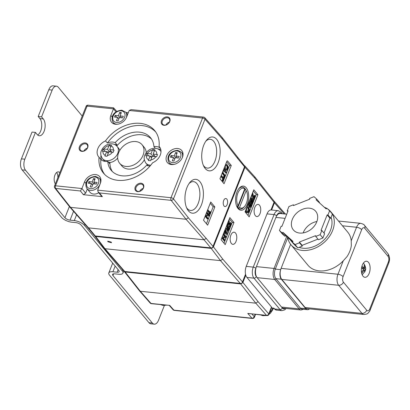<?xml version="1.0" encoding="UTF-8"?>
<svg xmlns="http://www.w3.org/2000/svg" width="410" height="410" viewBox="0 0 410 410"><rect width="100%" height="100%" fill="white"/><g stroke="black" fill="none" stroke-linecap="round" stroke-linejoin="round"><path stroke-width="0.61" d="M361.538 272.922L361.835 273.332L364.183 270.205L364.726 272.03L365.269 270.646L364.731 268.822L364.946 265.475L364.259 264.645L364.044 267.996L362.25 266.479M364.434 270.559L365.315 270.518C366.125 268.934 365.664 266.669 363.942 263.722L363.383 263.128M361.579 267.781L363.496 269.375L361.866 271.84M363.142 270.098L364.183 270.205M361.589 267.74L364.044 267.996M364.413 265.419L364.946 265.475M362.214 268.217L362.373 267.822M362.717 268.611L364.731 268.822M368.477 262.359A8.082 4.331 95.9 0 0 366.571 261.226A8.082 4.331 95.9 0 0 361.758 266.91A8.082 4.331 95.9 0 0 363.009 276.176A8.082 4.331 95.9 0 0 364.915 277.303A8.082 4.331 95.9 0 0 369.728 271.625A8.082 4.331 95.9 0 0 368.477 262.359M292.325 219.355A14.545 10.875 -39.7 0 0 293.35 229.907A14.545 10.875 -39.7 0 0 305.675 232.28A14.545 10.875 -39.7 0 0 316.756 221.877A14.545 10.875 -39.7 0 0 315.731 211.324A14.545 10.875 -39.7 0 0 303.41 208.951A14.545 10.875 -39.7 0 0 292.325 219.355M316.894 221.523A14.545 10.875 -39.7 0 0 303.297 232.572A14.545 10.875 -39.7 0 0 303.159 232.921M332.295 213.948A25.861 19.331 -39.7 0 0 330.798 211.76L347.793 232.234A25.861 19.331 140.3 0 1 351.221 240.747L356.567 227.253L342.447 225.792M287.728 237.487A25.861 19.331 -39.7 0 0 291.003 244.796A25.861 19.331 -39.7 0 0 312.912 249.013A25.861 19.331 -39.7 0 0 332.618 230.517A25.861 19.331 -39.7 0 0 332.372 214.082M330.798 211.76A25.861 19.331 -39.7 0 0 327.554 208.869M326.76 208.377A25.861 19.331 -39.7 0 0 324.284 207.224M290.623 244.314L281.096 268.376L337.963 274.244L343.308 260.745L346.932 256.732A25.861 19.331 -39.7 0 0 349.827 251.248A25.861 19.331 -39.7 0 0 351.329 245.621L351.221 240.747M299.09 247.353A23.314 17.43 -39.7 0 0 330.481 230.297A23.314 17.43 -39.7 0 0 331.09 217.315M324.008 233.07L326.365 227.114A23.314 17.43 -39.7 0 0 326.862 225.941A23.314 17.43 -39.7 0 0 327.298 224.757L329.896 218.197L330.711 218.279L332.382 214.051L329.64 210.745L326.883 208.26L326.191 208.936L316.089 199.839L316.781 199.163L314.019 196.677L309.586 198.419L309.709 199.183L293.478 205.564L293.355 204.805L288.922 206.548L287.246 210.776L287.82 211.468M228.816 229.564A1.271 0.682 -84.1 0 1 228.206 230.051A1.271 0.682 -84.1 0 1 227.904 229.877A1.271 0.682 -84.1 0 1 227.873 229.836L227.647 229.103L228.144 227.227L229.241 228.544L228.816 229.564L228.165 229.497L228.344 229.082L228.995 229.154M227.893 229.861A1.271 0.682 95.9 0 0 228.165 229.497M230.097 227.068L229.011 226.479L230.097 227.068A4.274 2.291 95.9 0 0 230.927 225.638L231.014 225.418A1.906 1.025 95.9 0 0 230.85 222.809A1.906 1.025 95.9 0 0 230.768 222.722L230.241 222.594L230.768 222.722M188.415 210.822A17.025 9.122 -84.1 0 1 187.068 208.757A17.025 9.122 -84.1 0 1 189.768 182.583A17.025 9.122 -84.1 0 1 199.942 181.707A17.025 9.122 -84.1 0 1 201.397 204.964A17.025 9.122 -84.1 0 1 188.415 210.822M186.54 207.614A14.478 7.759 95.9 0 0 187.139 208.429A14.478 7.759 95.9 0 0 190.553 210.448A14.478 7.759 95.9 0 0 199.178 200.264A14.478 7.759 95.9 0 0 196.943 183.665A14.478 7.759 95.9 0 0 193.525 181.645A14.478 7.759 95.9 0 0 189.02 183.598M205.179 168.474A17.025 9.122 -84.1 0 1 203.837 166.409A17.025 9.122 -84.1 0 1 206.537 140.24A17.025 9.122 -84.1 0 1 216.705 139.359A17.025 9.122 -84.1 0 1 218.166 162.616A17.025 9.122 -84.1 0 1 205.179 168.474M203.309 165.266A14.478 7.759 95.9 0 0 203.903 166.081A14.478 7.759 95.9 0 0 207.322 168.1A14.478 7.759 95.9 0 0 215.942 157.917A14.478 7.759 95.9 0 0 213.707 141.317A14.478 7.759 95.9 0 0 210.289 139.297A14.478 7.759 95.9 0 0 205.784 141.25M104.919 156.046L107.092 156.266L108.799 151.792L113.186 152.294L114.062 150.08L109.675 149.583L111.469 145.212L109.296 144.986L107.502 149.358L103.202 148.963L102.326 151.172L106.626 151.572L104.919 156.046M148.353 160.525L150.526 160.751L152.233 156.272L156.62 156.774L157.496 154.56L153.109 154.063L154.903 149.691L152.73 149.465L150.936 153.837L146.636 153.442L145.76 155.651L150.06 156.051L148.353 160.525M164.461 125.086A4.29 3.208 -39.7 0 0 169.52 121.785A4.29 3.208 -39.7 0 0 169.217 118.674A4.29 3.208 -39.7 0 0 167.367 117.747A4.29 3.208 -39.7 0 0 162.314 121.042A4.29 3.208 -39.7 0 0 162.616 124.153A4.29 3.208 -39.7 0 0 164.461 125.086M169.786 121.514A4.925 3.685 140.3 0 1 163.979 125.301A4.925 3.685 140.3 0 1 161.509 120.663A4.925 3.685 140.3 0 1 167.316 116.876A4.925 3.685 140.3 0 1 169.786 121.514M85.229 142.936A4.925 3.685 140.3 0 1 87.699 147.574A4.925 3.685 140.3 0 1 81.892 151.362A4.925 3.685 140.3 0 1 79.422 146.724A4.925 3.685 140.3 0 1 85.229 142.936M82.374 151.141A4.29 3.208 -39.7 0 0 86.802 148.968A4.29 3.208 -39.7 0 0 87.13 144.735A4.29 3.208 -39.7 0 0 85.28 143.802A4.29 3.208 -39.7 0 0 80.857 145.98A4.29 3.208 -39.7 0 0 80.529 150.214A4.29 3.208 -39.7 0 0 82.374 151.141M138.196 191.424A4.29 3.208 -39.7 0 0 143.254 188.128A4.29 3.208 -39.7 0 0 142.952 185.012A4.29 3.208 -39.7 0 0 141.101 184.085A4.29 3.208 -39.7 0 0 136.048 187.385A4.29 3.208 -39.7 0 0 136.351 190.496A4.29 3.208 -39.7 0 0 138.196 191.424M143.52 187.857A4.925 3.685 140.3 0 1 137.714 191.644A4.925 3.685 140.3 0 1 135.244 187.001A4.925 3.685 140.3 0 1 141.05 183.219A4.925 3.685 140.3 0 1 143.52 187.857M118.623 152.73A14.545 10.875 140.3 0 1 129.709 142.326A14.545 10.875 140.3 0 1 142.034 144.699A14.545 10.875 140.3 0 1 143.059 155.246A14.545 10.875 140.3 0 1 131.974 165.65A14.545 10.875 140.3 0 1 119.648 163.277A14.545 10.875 140.3 0 1 118.623 152.73M146.196 152.72A14.545 10.875 -39.7 0 0 144.223 147.339L142.034 144.699M111.294 242.115L107.733 241.162L107.897 241.767L111.458 242.72L111.294 242.115M235.54 233.044A6.109 3.275 95.9 0 0 234.1 232.193A6.109 3.275 95.9 0 0 230.461 236.488A6.109 3.275 95.9 0 0 231.404 243.494A6.109 3.275 95.9 0 0 232.844 244.345A6.109 3.275 95.9 0 0 236.483 240.05A6.109 3.275 95.9 0 0 235.54 233.044M259.504 205.251A6.109 3.275 95.9 0 0 258.064 204.4A6.109 3.275 95.9 0 0 254.425 208.695A6.109 3.275 95.9 0 0 255.368 215.701A6.109 3.275 95.9 0 0 256.809 216.552A6.109 3.275 95.9 0 0 260.447 212.257A6.109 3.275 95.9 0 0 259.504 205.251M100.957 180.164L99.44 178.34A8.082 6.042 140.3 0 1 98.825 186.314A8.082 6.042 140.3 0 1 90.487 190.409A8.082 6.042 140.3 0 1 87.007 188.661L90.031 192.305A8.082 6.042 -39.7 0 0 93.511 194.053A8.082 6.042 -39.7 0 0 98.779 192.736M171.385 164.548A9.374 7.006 -39.7 0 0 181.051 159.797A9.374 7.006 -39.7 0 0 181.768 150.547A9.374 7.006 -39.7 0 0 177.73 148.517A9.374 7.006 -39.7 0 0 168.059 153.268A9.374 7.006 -39.7 0 0 167.347 162.519A9.374 7.006 -39.7 0 0 171.385 164.548M182.983 153.381A9.374 7.006 -39.7 0 0 182.286 153.191M155.318 148.302L153.924 146.616A11.306 8.451 140.3 0 1 156.384 146.56A11.306 8.451 140.3 0 1 160.248 148.03M159.849 147.359L159.08 146.426A33.292 24.887 -39.7 0 0 154.98 130.954A33.292 24.887 -39.7 0 0 140.333 123.369A33.292 24.887 -39.7 0 0 105.508 140.902A11.306 8.451 -39.7 0 0 98.641 156.82A11.306 8.451 -39.7 0 0 99.035 157.255A33.292 24.887 -39.7 0 0 103.756 173.476A33.292 24.887 -39.7 0 0 152.607 162.78A11.306 8.451 -39.7 0 0 159.475 146.862A11.306 8.451 -39.7 0 0 159.08 146.426M150.121 165.937A11.306 8.451 140.3 0 1 148.733 165.896A11.306 8.451 140.3 0 1 146.503 165.353A25.538 19.091 140.3 0 1 111.192 170.299A25.538 19.091 140.3 0 1 107.758 161.355A11.306 8.451 140.3 0 1 105.293 161.417A11.306 8.451 140.3 0 1 100.88 159.459L99.035 157.255M160.812 149.594A11.306 8.451 -39.7 0 0 158.383 148.963A11.306 8.451 -39.7 0 0 157.881 148.927M108.583 162.35A9.538 7.129 -39.7 0 0 109.716 162.293A25.538 19.091 140.3 0 0 109.757 163.764L107.758 161.355M155.805 132.087A33.22 24.836 -39.7 0 0 142.091 125.578A33.22 24.836 -39.7 0 0 107.394 143.008L105.508 140.902M107.394 143.008A11.306 8.451 140.3 0 1 112.95 142.08A11.306 8.451 140.3 0 1 115.174 142.624L117.173 145.027A11.306 8.451 -39.7 0 0 114.949 144.484A11.306 8.451 -39.7 0 0 114.441 144.448M100.968 155.636A11.306 8.451 -39.7 0 0 101.572 160.049M85.654 193.207L83.368 194.694L102.372 196.656L101.521 196.216L98.108 191.885L97.672 190.148L100.342 183.403A9.374 7.006 -39.7 0 0 99.681 176.607A9.374 7.006 -39.7 0 0 95.643 174.578A9.374 7.006 -39.7 0 0 84.598 181.779L81.938 188.487L85.654 193.207L87.309 189.025M226.797 199.081A4.038 2.163 95.9 0 0 225.843 198.517A4.038 2.163 95.9 0 0 223.44 201.356A4.038 2.163 95.9 0 0 224.06 205.989A4.038 2.163 95.9 0 0 225.013 206.553A4.038 2.163 95.9 0 0 227.422 203.714A4.038 2.163 95.9 0 0 226.797 199.081M238.061 205.717L237.108 206.348L238.579 208.121L239.532 207.491A10.014 5.366 95.9 0 0 244.734 206.22A10.014 5.366 95.9 0 0 246.318 190.819A10.014 5.366 95.9 0 0 246.215 190.619L245.195 188.974L244.345 188.077L244.744 188.846A10.014 5.366 95.9 0 0 237.887 193.048A10.014 5.366 95.9 0 0 238.061 205.717L244.744 188.846M238.328 189.348A11.029 5.909 -84.1 0 1 242.423 187.114A11.029 5.909 -84.1 0 1 245.021 188.651A11.029 5.909 -84.1 0 1 245.892 189.989L246.318 190.819M244.734 206.22L244.145 206.942A11.029 5.909 -84.1 0 1 240.157 209.049A11.029 5.909 -84.1 0 1 237.554 207.511A11.029 5.909 -84.1 0 1 236.611 206.025M236.847 206.589A11.029 5.909 95.9 0 0 237.487 207.501A11.029 5.909 95.9 0 0 240.086 209.044A11.029 5.909 95.9 0 0 240.122 209.044M246.241 187.8A12.121 6.493 95.9 0 0 238.999 188.426A12.121 6.493 95.9 0 0 237.077 207.065A12.121 6.493 95.9 0 0 238.036 208.536A12.121 6.493 95.9 0 0 247.281 204.364A12.121 6.493 95.9 0 0 246.241 187.8M242.387 187.109A11.029 5.909 95.9 0 0 242.351 187.103A11.029 5.909 95.9 0 0 238.676 188.846M117.106 146.437C115.804 144.925 114.134 144.059 112.099 143.838C108.563 143.643 105.565 144.966 103.1 147.805C101.265 150.583 99.194 153.273 102.433 158.619A9.538 7.129 140.3 0 0 106.538 160.684A9.538 7.129 140.3 0 0 117.778 153.355A9.538 7.129 140.3 0 0 117.106 146.437L118.649 148.297A9.538 7.129 140.3 0 1 119.746 150.455M225.198 244.637L233.956 222.522L229.841 217.566L221.087 239.681L225.198 244.637M257.921 194.724L249.167 216.839L245.052 211.883L253.805 189.774L257.921 194.724L256.235 194.555L253.308 191.029M267.033 213.866A8.082 4.331 -84.1 0 1 270.989 209.946A8.082 4.331 -84.1 0 1 271.287 209.961L278.313 210.684A8.082 4.331 95.9 0 0 274.054 214.594L267.033 213.866L246.236 266.387L253.262 267.11L274.054 214.594A2.019 0.794 -158.4 0 1 276.612 215.798A6.063 3.249 -84.1 0 1 281.142 213.605M244.97 167.285L244.801 165.84L254.718 176.772L254.851 178.165L244.97 167.285L213.451 246.892L222.784 259.156L220.488 260.637L105.001 248.726L124.732 271.497L240.219 283.407L220.488 260.637L211.165 248.383L95.679 236.473L105.001 248.726L104.186 248.327L124.24 271.476M271.507 307.905L273.926 308.156L274.613 308.981L280.01 309.54L253.954 278.149L246.928 277.426A8.082 4.331 -84.1 0 1 245.785 275.197A8.082 4.331 -84.1 0 1 245.539 274.228A8.082 4.331 -84.1 0 1 246.236 266.387M287.246 210.776L288.061 210.863L281.931 226.34L281.116 226.258L279.441 230.487L282.183 233.792L284.945 236.278L282.203 232.972L279.441 230.487M322.906 237.99L318.473 239.732L315.731 236.432L320.164 234.684L322.906 237.99L324.582 233.761L321.84 230.456L320.164 234.684M293.862 205.415L293.355 204.805M317.965 239.122L311.467 241.68A23.314 17.43 -39.7 0 1 308.996 242.648L311.467 241.68M284.945 236.278L285.637 235.601L289.916 239.455A23.314 17.43 -39.7 0 0 291.454 240.839L292.55 241.828M297.803 247.86L295.062 244.555L292.304 242.069L295.046 245.375L297.803 247.86L302.242 246.113L302.119 245.354L308.996 242.648M366.73 310.257A4.038 2.163 95.9 0 0 369.81 308.868L388.413 261.877A4.038 2.163 95.9 0 0 388.07 256.358L364.756 228.273A4.038 2.163 95.9 0 0 361.676 229.667L343.073 276.658A4.038 2.163 95.9 0 0 343.416 282.177L366.73 310.257A4.038 3.019 140.3 0 1 361.968 313.363A8.082 4.331 -84.1 0 0 363.875 314.49L307.008 308.627A8.082 4.331 -84.1 0 1 305.101 307.5L361.968 313.363L338.655 285.283L281.788 279.42A8.082 4.331 -84.1 0 1 280.522 270.236A7.001 3.751 95.9 0 0 281.332 279.22L305.798 308.699A7.001 3.751 95.9 0 0 307.454 309.678A7.001 3.751 95.9 0 0 309.473 308.884M281.788 279.42L305.101 307.5M286.744 214.184L280.173 213.507A8.082 4.331 95.9 0 0 276.34 216.485A8.082 4.331 95.9 0 0 275.92 217.418L256.44 266.618A8.082 4.331 95.9 0 0 256.086 267.633A8.082 4.331 95.9 0 0 256.675 277.006A8.082 4.331 95.9 0 0 257.132 277.657L281.537 307.064A8.082 4.331 95.9 0 0 282.049 307.577A8.082 4.331 95.9 0 0 283.443 308.192L301.058 310.006A8.082 4.331 -84.1 0 1 299.151 308.879L281.537 307.064M246.928 277.426L271.476 306.998A1.937 0.764 21.6 0 1 271.651 307.541L268.934 314.398A1.937 0.764 -158.4 0 0 268.76 313.85L271.476 306.998M245.785 275.197L242.93 282.408L258.085 301.683L255.799 303.174L240.644 283.899L242.93 282.408M284.212 213.923L274.449 202.801L271.604 209.992M227.898 230.753L226.981 230.62M226.566 229.4L227.181 226.781L226.51 225.977M229.011 226.479L229.969 225.167A1.271 0.682 95.9 0 0 230.015 223.696M230.107 223.593L230.615 223.645L229.902 223.855A29.248 15.672 95.9 0 1 229.308 224.813L228.18 225.08L228.59 225.336L227.412 224.87A1.271 0.682 -84.1 0 1 227.181 224.285M228.36 224.142L228.467 223.998A28.034 15.021 95.9 0 0 228.985 223.153L229.59 222.527L230.112 222.656M224.003 243.197L232.255 222.348L229.339 218.832M221.769 237.949L224.162 240.829L224.813 240.895L225.085 240.214L222.912 237.595L225.966 237.984L222.927 237.615M223.066 234.679L225.07 237.093M223.64 233.234L227.324 234.556L227.991 232.87L225.802 227.765M224.993 229.81L225.3 230.584L224.536 232.506M247.025 206.896L247.373 206.701A3.736 1.999 95.9 0 1 247.717 206.681A3.736 1.999 95.9 0 1 248.598 207.204L249.485 209.249L249.193 211.36A2.824 1.512 95.9 0 1 247.671 212.821L247.02 212.754A2.824 1.512 -84.1 0 1 246.728 212.667L246.01 212.026A3.736 1.999 -84.1 0 1 245.452 210.878M246.728 212.667L247.379 212.734L246.666 212.093A3.736 1.999 95.9 0 1 245.959 210.263L245.944 209.633M247.379 212.734A2.824 1.512 95.9 0 0 247.671 212.821M248.383 208.08L248.465 208.177A3.193 1.712 -84.1 0 1 249.034 209.53L248.834 211.099L248.065 211.98A3.193 1.712 -84.1 0 1 247.891 211.98A3.193 1.712 -84.1 0 1 247.138 211.534L246.605 208.418L247.578 207.527L248.383 208.08L247.261 207.578M226.002 170.263A2.824 1.512 95.9 0 0 226.299 170.35L225.756 170.293A2.824 1.512 -84.1 0 1 225.464 170.206L226.002 170.263L225.29 169.622A3.736 1.999 95.9 0 1 224.588 167.792L224.572 167.054M226.299 170.35A2.824 1.512 95.9 0 0 227.822 168.889L228.109 166.778L227.222 164.733A3.736 1.999 95.9 0 0 226.34 164.21A3.736 1.999 95.9 0 0 225.997 164.231L225.705 164.2M225.597 164.466L225.997 164.231M227.012 165.609L227.094 165.707A3.193 1.712 -84.1 0 1 227.663 167.06L227.458 168.628L226.689 169.509A3.193 1.712 -84.1 0 1 226.52 169.509A3.193 1.712 -84.1 0 1 225.766 169.063L225.233 165.947L226.207 165.056L227.012 165.609L225.941 165.087M112.243 117.106L110.864 115.441L113.473 108.85C113.79 107.912 113.734 107.63 113.303 107.994M83.368 194.694L80.447 190.983L81.938 188.487M97.672 190.148L171.011 197.712L202.555 118.039A1.937 1.04 -84.1 0 1 203.575 117.096L131.144 109.629L129.217 110.474L126.608 117.065A9.374 7.006 -39.7 0 1 119.464 123.769A9.374 7.006 -39.7 0 1 111.525 122.236A9.374 7.006 -39.7 0 1 110.864 115.441M128.34 112.683L125.885 112.432M113.473 108.85L87.048 106.123L55.499 185.797A1.937 0.764 -158.4 0 0 54.52 186.078A1.937 1.937 0 0 0 54.802 187.99L69.7 206.917L70.556 207.357L186.063 219.268L188.349 217.777L213.021 246.379L212.462 247.963L210.735 247.865L204.031 239.794L206.322 238.302M225.464 170.206L224.747 169.566A3.736 1.999 -84.1 0 1 224.126 168.187M225.725 164.149A3.736 1.999 -84.1 0 1 225.797 164.154L226.34 164.21M223.476 169.827A2.306 1.235 95.9 0 1 224.091 169.612A2.306 1.235 95.9 0 1 224.567 169.863L226.458 172.123L226.166 172.856L223.809 170.365L222.886 171.851L223.445 173.312L225.167 175.388L224.875 176.121L224.332 176.064L222.138 173.204M226.166 172.856L225.623 172.8L223.265 170.309M222.855 182.276L229.579 165.302L226.663 161.786M221.021 176.034L223.322 178.806L222.584 180.661L222.912 181.051L222.056 180.605L222.789 178.75L220.862 176.433M223.235 177.622L223.814 176.162L224.347 176.218L223.609 178.073L221.308 175.301M249.075 207.101L249.726 207.168A1.563 0.835 95.9 0 0 250.095 207.388L249.444 207.316A1.563 0.835 -84.1 0 1 249.075 207.101L248.685 204.938M248.065 204.277L248.875 204.083L249.208 203.237L248.711 202.637M247.978 215.409L256.235 194.555M251.935 200.218L252.227 200.572L251.145 203.293L252.124 203.755L253.493 200.295L250.884 197.154M250.592 198.604L251.151 199.275L250.146 201.817L250.469 202.207L251.12 202.273L252.124 199.737L252.878 200.639L252.227 200.572M251.171 196.426L251.361 196.656L252.575 193.592L253.81 199.496L255.256 195.842L254.277 195.385L253.611 197.066M252.124 194.735L252.826 199.029L253.81 199.496M206.44 223.742L213.164 206.763L210.243 203.247M207.173 211.012L207.547 210.422L209.725 213.051L209.448 213.759L209.73 214.092L210.576 211.949L209.756 211.56L209.633 211.857M207.383 210.827L209.182 212.995L208.905 213.702L209.73 214.092M205.082 216.28L207.26 218.904L207.803 218.96L208.075 218.274L205.902 215.66L208.957 216.044L205.917 215.67M206.379 213.01L208.167 215.168M109.716 162.293L109.911 162.524A25.538 19.091 140.3 0 0 112.366 171.554M116.717 146.006A25.538 19.091 140.3 0 1 151.505 139.062M116.501 145.796A25.538 19.091 140.3 0 1 117.173 145.027M115.174 142.624A25.538 19.091 140.3 0 1 150.49 137.678A25.538 19.091 140.3 0 1 153.924 146.616M87.709 227.473L88.539 227.883L204.036 239.794M203.524 220.226L207.634 225.182L214.86 206.937L210.745 201.981L203.524 220.226M227.576 161.017A0.969 0.518 -84.1 0 0 227.345 160.879A0.969 0.518 -84.1 0 0 226.832 161.35L219.939 178.765L224.055 183.721L231.276 165.476L227.576 161.017L227.094 160.966M148.358 165.85A9.538 7.129 140.3 0 1 147.41 164.958L145.868 163.098C142.629 157.753 144.699 155.067 146.539 152.284C149.004 149.445 152.002 148.123 155.534 148.317C157.568 148.538 159.239 149.404 160.541 150.916A9.538 7.129 140.3 0 1 161.012 151.577M102.433 158.619L103.781 160.243A9.538 7.129 -39.7 0 0 105.109 161.397M117.68 158.019A9.538 7.129 140.3 0 1 109.911 162.524M119.648 163.277L121.842 165.917A14.545 10.875 -39.7 0 0 144.34 159.797M100.88 159.459A33.22 24.836 -39.7 0 0 104.719 174.496M88.55 227.883L95.248 235.96L210.735 247.865M237.79 157.394L244.913 166.337L212.831 247.373M244.913 166.009L244.539 166.767L237.841 158.701L237.708 157.286M94.787 235.981L95.679 236.473M211.165 248.383L213.451 246.892M246.215 190.619L239.532 207.491M254.718 176.772L274.392 201.52L271.189 209.951M222.784 259.156L242.494 281.906L241.936 283.489L240.219 283.407M274.392 201.52L274.029 202.268L254.851 178.165M124.281 271.512L125.158 271.989L240.644 283.899M274.449 202.801L274.295 201.371L285.416 214.051M125.158 271.989L140.312 291.264L255.799 303.174L266.495 315.362L247.794 313.435L266.93 315.613A1.937 1.04 -84.1 0 1 266.495 315.362A1.937 1.466 138.7 0 0 268.76 313.85L258.085 301.683M232.255 222.348L233.956 222.522M229.661 226.546L229.031 226.422M229.682 226.489L230.589 225.31L229.938 225.244M227.273 224.05L227.806 224.106L228.119 222.133L229.052 220.575L229.508 221.128L228.457 222.461L228.426 224.244L229.118 224.07A28.034 15.021 95.9 0 0 229.636 223.219L230.241 222.594L229.59 222.527M229.636 223.219L228.985 223.153M229.118 224.07L228.467 223.998M229.052 220.575L228.662 220.534M227.796 223.875L227.36 223.829M227.529 225.013L228.18 225.08L227.412 224.87M230.589 225.31L230.62 225.233A1.271 0.682 -84.1 0 0 230.615 223.645L230.369 223.486M227.806 224.106A1.271 0.682 95.9 0 0 228.062 224.936M229.579 165.302L231.276 165.476M224.454 170.796L223.911 170.739M224.875 176.121L222.415 172.513M222.538 172.523L222.533 172.215M223.163 174.06L222.62 174.004M213.164 206.763L214.86 206.937M209.725 213.051L209.182 212.995M209.448 213.759L208.905 213.702M210.294 211.616L210.017 212.318L207.834 209.689L208.019 208.869M249.516 200.613L249.705 200.838L249.434 200.813M249.705 200.838L250.782 198.117L251.801 199.342L251.151 199.275M251.801 199.342L250.797 201.884L250.146 201.817M250.797 201.884L251.12 202.273M252.878 200.639L251.796 203.365L251.145 203.293M251.796 203.365L252.124 203.755M205.246 215.875L207.803 218.96M208.957 216.044L209.366 215.004L206.809 211.924M206.537 212.605L208.721 215.235L205.646 214.86M225.966 237.984L226.381 236.944L223.634 233.638L223.368 234.325L225.731 237.175L222.399 236.77L221.918 237.58M222.071 237.595L224.813 240.895M251.361 196.656L251.094 196.631M253.482 199.096L252.826 199.029M254.933 195.452L253.816 198.276L252.698 192.567M223.322 178.806L222.789 178.75M222.584 180.661L222.056 180.605M222.912 181.051L224.67 176.607L224.347 176.218M100.896 179.442A9.374 7.006 -39.7 0 0 100.199 179.252M114.036 123.466A9.374 7.006 -39.7 0 0 114.088 123.953M169.376 122.113A4.29 3.208 -39.7 0 0 165.968 124.942M87.289 148.174A4.29 3.208 -39.7 0 0 83.881 151.003M169.853 163.513A9.374 7.006 -39.7 0 0 169.909 164.236M143.111 188.451A4.29 3.208 -39.7 0 0 139.702 191.285M178.514 158.04L179.17 156.379L175.916 156.046L177.228 152.73L175.598 152.561L174.286 155.877L171.026 155.539L170.37 157.199L173.63 157.537L172.313 160.853L173.942 161.022L175.26 157.701L178.514 158.04M174.778 158.916L173.63 157.537M172.595 157.43L171.026 155.539M175.854 157.763L174.286 155.877M176.746 153.945L175.598 152.561M177.479 157.932L175.916 156.046M116.435 120.719L118.065 120.888L119.377 117.573L122.636 117.906L123.292 116.25L120.033 115.912L121.345 112.596L119.715 112.427L118.403 115.748L115.148 115.41L114.487 117.07L117.747 117.403L116.435 120.719M118.895 118.787L117.747 117.403M116.712 117.296L115.148 115.41M119.971 117.634L118.403 115.748M120.863 113.811L119.715 112.427M121.601 117.803L120.033 115.912M90.226 186.914L91.855 187.078L93.167 183.762L96.427 184.1L97.083 182.44L93.823 182.107L95.14 178.786L93.511 178.622L92.199 181.937L88.939 181.599L88.283 183.26L91.543 183.593L90.226 186.914M92.691 184.977L91.543 183.593M90.507 183.49L88.939 181.599M93.762 183.823L92.199 181.937M94.659 180L93.511 178.622M95.392 183.993L93.823 182.107M225.382 169.73L224.839 169.673M224.588 167.792L224.296 167.767M226.146 169.453L226.914 168.571L227.458 168.628M226.914 168.571L227.119 167.003L227.663 167.06M226.351 169.474L226.689 169.509M226.469 165.553L227.094 165.707M227.119 167.003A3.193 1.712 95.9 0 0 226.551 165.65M226.709 229.667L227.232 229.723L227.832 226.853L226.812 225.618L227.104 224.885L229.846 228.185L229.057 230.184A1.271 0.682 95.9 0 1 228.718 230.681L227.442 230.917M228.549 230.82L227.099 230.63M227.832 226.853L227.181 226.781M227.586 227.473L226.935 227.406M227.217 229.467L226.607 229.405M227.637 230.686L227.027 230.461M227.232 229.723A1.271 0.682 95.9 0 0 227.488 230.512M227.955 227.709L228.585 228.478L229.241 228.544M228.585 228.478L228.344 229.082M249.193 201.418L251.801 204.559L250.525 207.229A1.563 0.835 95.9 0 1 250.095 207.388M247.963 204.528L249.526 204.149L249.859 203.304L249.208 203.237M249.859 203.304L248.906 202.156M249.526 204.149L248.875 204.083M249.726 207.168L249.341 205.005L247.589 205.477M249.69 207.122L249.039 207.055M250.817 205.856L251.197 204.913L250.167 203.673L249.659 205.487L249.962 206.322A1.271 0.682 -84.1 0 0 250.177 206.409A1.271 0.682 -84.1 0 0 250.817 205.856L250.254 205.579L250.91 205.646M249.972 204.159L250.546 204.846L251.197 204.913M250.546 204.846L250.254 205.579M249.88 206.204A1.271 0.682 95.9 0 0 250.167 205.789M246.753 212.201L246.102 212.134M247.373 206.701L247.117 206.671M245.959 210.263L245.703 210.238M247.414 211.914L248.183 211.032L248.834 211.099M248.183 211.032L248.383 209.464L249.034 209.53M247.722 211.944L248.065 211.98M247.732 208.013L248.465 208.177M248.383 209.464A3.193 1.712 95.9 0 0 247.814 208.111M244.539 189.364L244.862 189.753L237.943 207.224M245.815 189.85L244.862 189.753M225.956 227.781L225.228 229.21M225.382 229.226L225.951 230.651L225.3 230.584M225.951 230.651L225.116 232.762L223.998 232.321M224.152 232.337L223.691 233.1M223.845 233.116L227.324 234.556M227.14 233.633L226.182 231.23L225.51 232.936L227.14 233.633M226.387 233.31L225.869 232.014M116.778 111.428L113.59 107.82L88.068 105.185A1.937 1.937 0 0 0 86.064 106.4L54.52 186.078M98.108 191.885L99.451 192.946L102.372 196.656M237.851 158.696L222.215 138.841L222.061 137.411L204.836 117.752A1.937 1.937 0 0 0 203.575 117.096M94.812 236.016L104.186 248.327M110.459 150.531L109.916 151.91M108.701 152.038L106.856 151.843M105.247 151.428L103.202 148.963M109.593 151.874L107.502 149.358M110.782 146.78L109.296 144.986M111.761 152.1L109.675 149.583M108.158 153.412L106.626 151.572M153.899 155.011L153.35 156.389M152.136 156.517L150.291 156.323M154.221 151.259L152.73 149.465M153.027 156.353L150.936 153.837M155.2 156.579L153.109 154.063M151.592 157.891L150.06 156.051M148.681 155.908L146.636 153.442M287.758 237.641L275.325 269.037A7.072 3.787 95.9 0 0 275.305 269.098M281.332 279.22L275.899 278.662A7.072 3.787 95.9 0 0 275.93 278.697L300.34 308.105A7.072 3.787 95.9 0 0 300.371 308.141L305.798 308.699M307.454 309.678L302.021 309.114A7.001 3.751 -84.1 0 1 300.371 308.141L300.34 308.105A1.01 0.753 140.3 0 1 299.151 308.879L274.741 279.476A8.082 4.331 -84.1 0 1 274.049 268.437A1.01 0.395 -158.4 0 1 275.325 269.037L275.3 269.098A7.001 3.751 -84.1 0 0 275.899 278.662L275.93 278.697A1.01 0.753 140.3 0 1 274.741 279.476L257.132 277.657M343.308 260.745A25.861 19.331 140.3 0 1 307.997 265.265L291.003 244.796M280.522 270.236A8.082 4.331 -84.1 0 1 281.096 268.376M289.773 239.322L292.96 243.171A23.314 17.43 -39.7 0 0 294.549 244.775M302.242 246.113L299.5 242.812L295.062 244.555M330.711 218.279L327.964 214.978L329.64 210.745M319.272 202.709L319.523 202.468L316.781 199.163M315.731 236.432L315.608 235.668L299.377 242.054L299.5 242.812M327.964 214.978L327.154 214.891L321.025 230.374L321.84 230.456M292.304 242.069L292.996 241.393L282.895 232.296L282.203 232.972M326.365 227.114L327.298 224.757M329.896 218.197L327.154 214.891M285.637 235.601L282.895 232.296M289.916 239.455L291.454 240.839M302.119 245.354L299.377 242.054M139.497 290.869L150.188 303.051A1.937 1.466 138.7 0 0 151.008 303.451A1.937 1.04 95.9 0 0 151.449 303.702L169.709 305.383L151.008 303.451L140.312 291.264L139.497 290.869L124.307 271.548M59.829 172.666A6.565 3.516 95.9 0 0 58.394 171.882A6.565 3.516 95.9 0 0 54.515 176.372A6.565 3.516 95.9 0 0 55.386 183.885M25.517 170.237L22.125 169.889A8.082 4.331 -84.1 0 1 21.433 158.849L32.031 132.066L35.429 132.42L24.825 159.198A8.082 4.331 95.9 0 0 25.517 170.237L64.939 217.73L69.382 206.507M48.79 89.744L38.186 116.522L41.584 116.87L52.183 90.092L48.79 89.744A8.082 4.331 -84.1 0 1 53.049 85.833L56.442 86.182A8.082 4.331 95.9 0 0 52.183 90.092M164.369 305.491L158.521 320.256A8.082 4.331 95.9 0 1 154.262 324.166L150.87 323.818A8.082 4.331 -84.1 0 1 148.963 322.69L152.356 323.039A8.082 4.331 95.9 0 0 154.262 324.166M115.154 266.075L112.899 271.768A8.082 3.172 -158.4 0 0 108.814 272.922A8.082 3.172 -158.4 0 0 109.542 275.197L148.963 322.69M113.616 273.829L112.934 275.546L152.356 323.039M56.442 86.182A8.082 4.331 95.9 0 1 58.348 87.309L82.231 116.081M22.125 169.889L61.546 217.382A8.082 3.172 -158.4 0 0 71.76 222.21L76.004 222.645A4.038 1.584 21.6 0 1 81.108 225.059L118.818 270.487A4.038 1.584 21.6 0 1 119.182 271.625A4.038 1.584 21.6 0 1 117.137 272.204L118.141 269.672M112.899 271.768L117.137 272.204M112.934 275.546A4.038 1.584 21.6 0 1 112.571 274.408A4.038 1.584 21.6 0 1 114.615 273.834L118.854 274.269A8.082 3.172 -158.4 0 0 122.938 273.111A8.082 3.172 -158.4 0 0 122.211 270.841L122.677 269.667M84.937 224.311L84.501 225.413L122.211 270.841M84.501 225.413A8.082 3.172 -158.4 0 0 74.287 220.58L76.588 214.773M73.549 211.304L70.049 220.144L74.287 220.58M70.049 220.144A4.038 1.584 21.6 0 1 64.939 217.73M56.616 172.528A6.565 3.516 -84.1 0 1 57.887 177.581M38.186 116.522L39.903 118.587A9.092 4.869 -84.1 0 1 41.6 127.428A9.092 4.869 -84.1 0 1 37.648 135.003M35.429 132.42L37.141 134.48A9.092 4.869 95.9 0 0 39.288 135.751A9.092 4.869 95.9 0 0 44.7 129.36A9.092 4.869 95.9 0 0 43.296 118.936L41.584 116.87M269.626 312.651A8.405 6.283 -39.7 0 0 272.399 308.776A8.405 6.283 -39.7 0 0 272.66 308.023M103.033 151.198A5.719 4.274 -39.7 0 0 105.18 155.226M108.947 145.704A5.719 4.274 -39.7 0 0 103.909 148.989M150.742 165.204A9.538 7.129 140.3 0 1 149.978 165.163A9.538 7.129 140.3 0 1 145.868 163.098M146.472 155.677A5.719 4.274 -39.7 0 0 148.615 159.705M152.387 150.183A5.719 4.274 -39.7 0 0 147.344 153.468M174.511 164.282A8.082 6.042 140.3 0 1 172.574 164.354A8.082 6.042 140.3 0 1 169.094 162.601C166.127 157.717 168.987 150.962 177.745 150.352L181.527 152.279A8.082 6.042 140.3 0 1 182.183 157.917M177.074 150.967A6.806 5.089 -39.7 0 0 169.053 156.2A6.806 5.089 -39.7 0 0 172.466 162.611A6.806 5.089 -39.7 0 0 180.487 157.378A6.806 5.089 -39.7 0 0 177.074 150.967M117.327 124.256A8.082 6.042 140.3 0 1 116.696 124.22A8.082 6.042 140.3 0 1 113.211 122.472C110.244 117.588 113.104 110.828 121.867 110.223L125.65 112.15A8.082 6.042 140.3 0 1 126.336 117.685M121.196 110.838A6.806 5.089 -39.7 0 0 113.17 116.071A6.806 5.089 -39.7 0 0 116.583 122.482A6.806 5.089 -39.7 0 0 124.609 117.25A6.806 5.089 -39.7 0 0 121.196 110.838M94.987 177.028A6.806 5.089 -39.7 0 0 86.966 182.26A6.806 5.089 -39.7 0 0 90.379 188.672A6.806 5.089 -39.7 0 0 98.4 183.439A6.806 5.089 -39.7 0 0 94.987 177.028M85.992 183.465L84.598 181.779M270.989 209.946L274.029 202.268M242.494 281.906L245.539 274.228M276.612 215.798L276.34 216.485M256.086 267.633L255.814 268.319A6.063 3.249 -84.1 0 0 256.332 276.601L256.675 277.006M282.049 307.577L282.387 307.987A6.063 3.249 -84.1 0 0 285.278 308.381M107.348 155.451A5.719 4.274 -39.7 0 0 112.391 152.166M113.268 149.952A5.719 4.274 -39.7 0 0 111.12 145.924M150.788 159.931A5.719 4.274 -39.7 0 0 155.826 156.646M156.702 154.432A5.719 4.274 -39.7 0 0 154.56 150.403M80.447 190.983L55.647 188.426A1.937 1.04 95.9 0 1 55.499 185.797L81.928 188.523M222.215 138.841L205.005 119.197A1.937 0.764 21.6 0 0 202.555 118.039L129.217 110.474M54.802 187.99A1.937 1.435 -38.2 0 0 55.647 188.426L70.556 207.357L88.534 227.883M204.042 239.794L186.063 219.268L171.16 200.336L99.451 192.946M204.836 117.752A1.937 1.466 -41.2 0 1 205.005 119.197L173.461 198.87L188.349 217.777M213.021 246.379L244.539 166.767M169.709 305.383L173.896 310.155L251.981 318.206L247.794 313.435M251.94 314.065L254.246 316.694L255.158 314.398M230.62 225.233L229.969 225.167M116.076 111.874L113.457 108.886M161.484 304.738A8.405 6.283 -39.7 0 0 163.549 304.953M261.498 315.054A8.405 6.283 -39.7 0 0 263.558 315.264M225.29 169.622L224.747 169.566M246.666 212.093L246.01 212.026M86.064 106.4A1.937 0.764 -158.4 0 1 87.048 106.123A1.937 1.04 -84.1 0 1 88.068 105.185M171.16 200.336A1.937 1.435 -38.2 0 0 173.461 198.87A1.937 0.764 21.6 0 0 171.011 197.712A1.937 1.04 95.9 0 0 171.16 200.336M282.321 213.728L281.091 212.247A2.019 1.512 140.3 0 1 281.265 213.62M273.393 308.1L273.777 308.561A1.937 1.45 140.3 0 0 274.613 308.981A8.082 4.331 95.9 0 0 276.519 310.109L281.916 310.667A8.082 4.331 95.9 0 1 280.01 309.54A2.019 1.512 -39.7 0 0 282.387 307.987M256.332 276.601A2.019 1.512 140.3 0 1 253.954 278.149A8.082 4.331 95.9 0 1 253.262 267.11A2.019 0.794 21.6 0 1 255.814 268.319M285.088 218.361L275.92 217.418M286.677 236.539L274.049 268.437L256.44 266.618M275.3 269.098L280.671 269.652M361.676 229.667A4.038 1.584 -158.4 0 0 356.567 227.253A8.082 4.331 -84.1 0 1 360.826 223.342L338.501 221.041M343.416 282.177A4.038 3.019 140.3 0 1 338.655 285.283A8.082 4.331 -84.1 0 1 337.963 274.244A4.038 1.584 -158.4 0 1 343.073 276.658M388.07 256.358A4.038 3.019 140.3 0 0 387.783 253.426L364.475 225.346A4.038 3.019 140.3 0 1 364.756 228.273M387.783 253.426C389.746 256.286 390.074 259.479 388.777 263.015A4.038 1.584 -158.4 0 0 388.413 261.877M363.875 314.49C366.412 314.214 367.785 313.768 367.995 313.158C369.231 311.902 369.958 310.852 370.174 310.006A4.038 1.584 -158.4 0 0 369.81 308.868M254.246 316.694A1.937 1.466 138.7 0 1 251.981 318.206A1.937 1.04 -84.1 0 0 252.416 318.457A1.937 1.937 0 0 0 254.42 317.243A1.937 0.764 -158.4 0 0 254.246 316.694M173.896 310.155A1.937 1.466 138.7 0 1 173.076 309.755A1.937 1.937 0 0 0 174.332 310.401A1.937 1.04 -84.1 0 1 173.896 310.155M21.433 158.849L24.825 159.198M39.903 118.587L43.296 118.936M362.179 274.797L365.018 271.405M273.224 308.084L272.742 309.852L270.426 313.219L268.945 314.367M87.007 188.661C84.04 183.777 86.894 177.023 95.658 176.413L99.44 178.34M113.211 122.472L114.559 124.092M169.094 162.601L170.606 164.425M160.541 150.916L161.012 151.485M211.529 248.065L94.935 236.042M245.61 274.556L242.31 282.9M240.983 283.597L124.43 271.574M230.471 222.568L229.82 222.502M181.527 152.279L183.044 154.104M125.65 112.15L127.618 114.518M94.746 235.94L87.781 227.55M69.736 206.958L87.725 227.488M222.097 137.458L237.733 157.317M224.091 169.612L223.583 169.561M247.717 206.681L247.138 206.619M266.254 315.541L262.8 315.68L260.791 314.977M166.24 305.23L162.79 305.368L160.781 304.666M281.091 212.247L278.313 210.684M286.113 308.469L284.75 309.852L281.916 310.667M301.058 310.006L303.492 309.268M364.475 225.346C364.341 224.721 363.127 224.055 360.826 223.342M370.174 310.006L388.777 263.015M273.777 308.561L276.519 310.109M266.93 315.613A1.937 1.937 0 0 0 268.934 314.398M150.188 303.051A1.937 1.937 0 0 0 151.449 303.702M254.42 317.243L255.532 314.434M169.391 305.553L173.076 309.755M174.332 310.401L252.416 318.457M112.699 263.112L108.814 272.922M123.794 270.959L122.938 273.111"/></g></svg>
